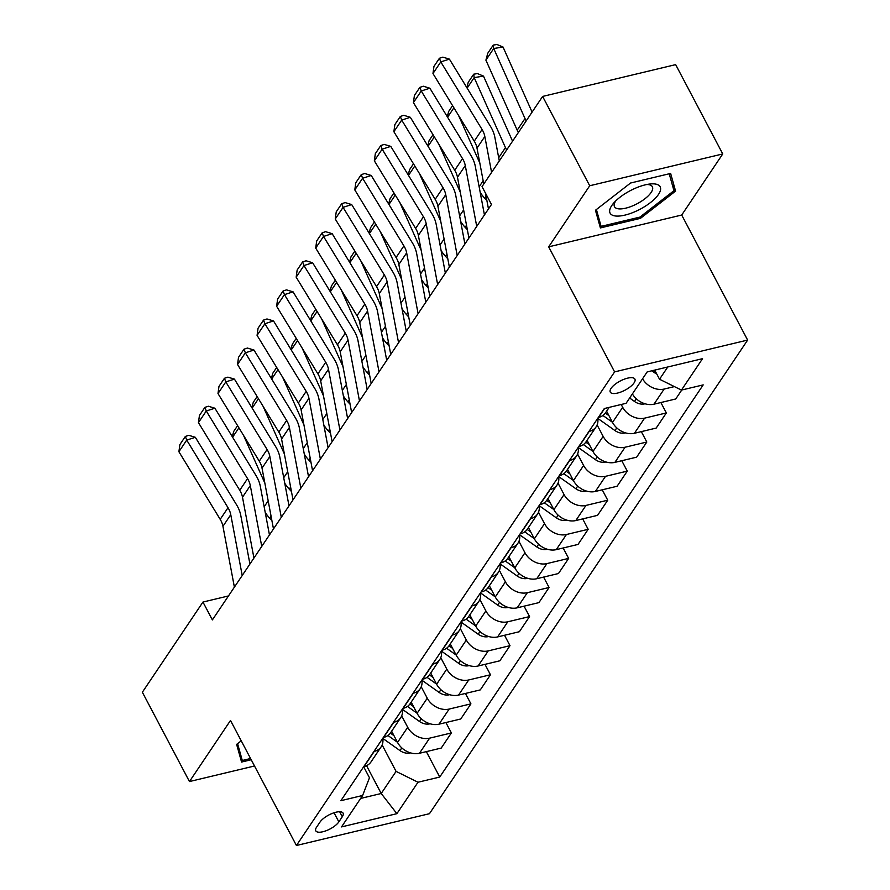 <?xml version="1.0" encoding="UTF-8"?>
<svg xmlns="http://www.w3.org/2000/svg" width="890" height="890" viewBox="0 0 890 890"><rect width="100%" height="100%" fill="white"/><g stroke="black" fill="none" stroke-linecap="round" stroke-linejoin="round"><path stroke-width="1.33" d="M611.085 388.351A13.917 5.162 152.2 0 0 610.273 392.101A13.917 5.162 152.2 0 0 621.231 391.9A13.917 5.162 152.2 0 0 634.092 382.856A13.917 5.162 152.2 0 0 634.904 379.118A13.917 5.162 152.2 0 0 623.946 379.307A13.917 5.162 152.2 0 0 611.085 388.351M722.747 153.948L589.714 185.754L548.674 246.841L681.707 215.035L722.747 153.948L675.655 64.625L542.622 96.432L482.035 186.622L491.458 204.478L212.376 619.907L202.953 602.052L142.367 692.231L189.459 781.553L254.507 765.99M681.707 215.035L747.633 340.08L429.458 813.694L296.426 845.5L614.601 371.887L747.633 340.08M338.856 821.882L342.294 816.753A13.483 5.006 152.2 0 0 343.084 813.137A13.483 5.006 152.2 0 0 332.471 813.327A13.483 5.006 152.2 0 0 320.011 822.082L316.562 827.211A13.483 5.006 152.2 0 0 315.783 830.826A13.483 5.006 152.2 0 0 326.396 830.637A13.483 5.006 152.2 0 0 338.856 821.882L334.05 812.759M360.65 798.43L381.22 793.502L396.072 771.396L417.989 782.243L439.738 777.048L703.189 384.892L681.44 390.087L659.523 379.24L667.756 366.992M417.989 782.243L396.884 813.671L341.515 826.91L362.619 795.482L369.472 777.76L363.665 766.757M681.44 390.087L702.544 358.67L647.175 371.909L626.071 403.326L604.321 408.532L340.87 800.689L362.619 795.482M589.714 185.754L542.622 96.432M548.674 246.841L614.601 371.887M296.426 845.5L230.499 720.455L189.459 781.553M228.474 595.944L202.953 602.052M366.547 765.667L381.22 793.502L396.884 813.671M382.144 744.963L396.072 771.396M391.633 731.213L397.541 742.427A17.399 13.306 33.9 0 0 419.457 753.274L441.218 748.078L451.375 732.948L445.89 722.547M401.679 715.872L407.709 727.297A17.399 13.306 33.9 0 0 429.625 738.155L451.375 732.948M411.18 702.121L417.087 713.335A17.399 13.306 33.9 0 0 439.004 724.182L460.753 718.986L470.921 703.856L465.426 693.455M421.226 686.78L427.256 698.205A17.399 13.306 33.9 0 0 449.172 709.063L470.921 703.856M430.716 673.029L436.634 684.243A17.399 13.306 33.9 0 0 458.55 695.09L480.3 689.895L490.468 674.765L484.972 664.363M440.772 657.688L446.791 669.113A17.399 13.306 33.9 0 0 468.707 679.971L490.468 674.765M450.262 643.937L456.181 655.151A17.399 13.306 33.9 0 0 478.086 665.998L499.846 660.803L510.003 645.673L504.519 635.271M460.319 628.596L466.338 640.021A17.399 13.306 33.9 0 0 488.254 650.879L510.003 645.673M469.809 614.845L475.716 626.059A17.399 13.306 33.9 0 0 497.632 636.917L519.382 631.711L529.55 616.581L524.065 606.179M479.855 599.504L485.884 610.929A17.399 13.306 33.9 0 0 507.801 621.787L529.55 616.581M489.355 585.754L495.263 596.968A17.399 13.306 33.9 0 0 517.179 607.826L538.928 602.619L549.097 587.489L543.601 577.087M499.401 570.412L505.42 581.837A17.399 13.306 33.9 0 0 527.336 592.696L549.097 587.489M508.891 556.662L514.809 567.876A17.399 13.306 33.9 0 0 536.726 578.734L558.475 573.527L568.632 558.397L563.148 547.995M518.948 541.32L524.966 552.746A17.399 13.306 33.9 0 0 546.883 563.604L568.632 558.397M528.438 527.57L534.345 538.784A17.399 13.306 33.9 0 0 556.261 549.642L578.022 544.435L588.179 529.305L582.694 518.903M538.495 512.228L544.513 523.654A17.399 13.306 33.9 0 0 566.429 534.512L588.179 529.305M547.984 498.478L553.892 509.692A17.399 13.306 33.9 0 0 575.808 520.55L597.557 515.343L607.725 500.213L602.241 489.811M558.03 483.137L564.06 494.562A17.399 13.306 33.9 0 0 585.976 505.42L607.725 500.213M567.531 469.386L573.438 480.6A17.399 13.306 33.9 0 0 595.354 491.458L617.104 486.252L627.272 471.122L621.776 460.72M577.577 454.045L583.595 465.47A17.399 13.306 33.9 0 0 605.511 476.328L627.272 471.122M587.066 440.294L592.985 451.508A17.399 13.306 33.9 0 0 614.901 462.366L636.65 457.16L646.808 442.03L641.323 431.628M597.123 424.953L603.142 436.378A17.399 13.306 33.9 0 0 625.058 447.236L646.808 442.03M606.613 411.202L612.52 422.416A17.399 13.306 33.9 0 0 634.437 433.274L656.197 428.068L666.354 412.938L660.87 402.536M621.209 404.494L622.689 407.286A17.399 13.306 33.9 0 0 644.605 418.144L666.354 412.938M654.706 370.107L659.523 379.24M363.776 766.59L364.088 766.513A17.399 13.306 33.9 0 0 370.997 761.929L381.165 746.799A17.399 13.306 33.9 0 0 382.745 738.355L399.999 750.593L401.802 747.9M439.738 777.048L426.343 751.638M681.751 390.02L675.732 398.976L653.983 404.182A17.399 13.306 33.9 0 1 632.39 393.914M373.934 751.472L374.256 751.394A17.399 13.306 33.9 0 0 381.165 746.799M383.323 737.499L383.635 737.421A17.399 13.306 33.9 0 0 390.543 732.837L400.7 717.707A17.399 13.306 33.9 0 0 402.291 709.263L419.546 721.501L421.348 718.808M393.48 722.38L393.803 722.302A17.399 13.306 33.9 0 0 400.7 717.707M402.859 708.407L403.181 708.34A17.399 13.306 33.9 0 0 410.09 703.745L420.247 688.615A17.399 13.306 33.9 0 0 421.838 680.171L439.082 692.409L440.895 689.717M413.027 693.288L413.338 693.21A17.399 13.306 33.9 0 0 420.247 688.615M422.405 679.315L422.728 679.248A17.399 13.306 33.9 0 0 429.625 674.653L439.793 659.523A17.399 13.306 33.9 0 0 441.373 651.08L458.628 663.317L460.43 660.625M432.562 664.196L432.885 664.118A17.399 13.306 33.9 0 0 439.793 659.523M441.952 650.223L442.263 650.156A17.399 13.306 33.9 0 0 449.172 645.562L459.34 630.431A17.399 13.306 33.9 0 0 460.92 621.988L478.175 634.225L479.977 631.533M452.109 635.104L452.432 635.026A17.399 13.306 33.9 0 0 459.34 630.431M461.487 621.131L461.81 621.064A17.399 13.306 33.9 0 0 468.719 616.47L478.876 601.34A17.399 13.306 33.9 0 0 480.466 592.896L497.721 605.133L499.524 602.441M471.656 606.012L471.967 605.934A17.399 13.306 33.9 0 0 478.876 601.34M481.034 592.039L481.357 591.972A17.399 13.306 33.9 0 0 488.265 587.378L498.422 572.248A17.399 13.306 33.9 0 0 500.002 563.804L517.257 576.041L519.07 573.349M491.202 576.92L491.514 576.842A17.399 13.306 33.9 0 0 498.422 572.248M500.58 562.947L500.892 562.88A17.399 13.306 33.9 0 0 507.801 558.286L517.969 543.156A17.399 13.306 33.9 0 0 519.549 534.712L536.803 546.95L538.606 544.257M510.738 547.828L511.06 547.75A17.399 13.306 33.9 0 0 517.969 543.156M520.127 533.855L520.439 533.789A17.399 13.306 33.9 0 0 527.347 529.194L537.516 514.064A17.399 13.306 33.9 0 0 539.095 505.62L556.35 517.858L558.152 515.165M530.284 518.736L530.607 518.659A17.399 13.306 33.9 0 0 537.516 514.064M539.663 504.764L539.985 504.697A17.399 13.306 33.9 0 0 546.894 500.102L557.051 484.972A17.399 13.306 33.9 0 0 558.642 476.528L575.886 488.766L577.699 486.074M549.831 489.645L550.142 489.567A17.399 13.306 33.9 0 0 557.051 484.972M559.209 475.672L559.532 475.605A17.399 13.306 33.9 0 0 566.441 471.01L576.598 455.88A17.399 13.306 33.9 0 0 578.177 447.436L595.432 459.674L597.246 456.982M569.378 460.553L569.689 460.475A17.399 13.306 33.9 0 0 576.598 455.88M578.756 446.58L579.067 446.513A17.399 13.306 33.9 0 0 585.976 441.918L596.144 426.788A17.399 13.306 33.9 0 0 597.724 418.345L614.979 430.582L616.781 427.89M588.913 431.461L589.236 431.383A17.399 13.306 33.9 0 0 596.144 426.788M598.303 417.488L598.614 417.421A17.399 13.306 33.9 0 0 605.523 412.827L609.194 407.364M642.558 378.795A17.399 13.306 33.9 0 0 664.151 389.052L674.386 386.605M241.235 740.814L236.629 744.385L241.568 762.051L251.225 759.749M630.565 183.017L595.455 210.263L600.394 227.929L640.455 218.35L675.577 191.105L670.637 173.439L630.565 183.017M672.373 185.02L675.577 191.105M639.81 217.115L640.455 218.35M234.393 587.133L222.945 526.313A21.749 16.632 33.9 0 0 220.197 519.348L178.901 451.731L186.722 440.094L185.354 436.445L188.802 435.332L195.344 437.301L236.64 504.93A32.619 24.942 -146.1 0 1 240.756 515.377L249.923 564.026M195.344 437.301L186.722 440.094L228.018 507.712A21.749 16.632 33.9 0 1 230.766 514.676L242.214 575.496M178.901 451.731L179.88 444.599L185.354 436.445M243.526 435.366L264.853 483.103M410.39 752.84L410.034 752.996A11.525 8.811 -146.1 0 1 399.999 750.593M265.209 512.306A32.619 24.942 33.9 0 0 269.703 518.225L271.906 520.617M393.981 735.663L390.365 733.104M387.94 735.507L397.452 742.249M232.29 436.701L233.703 431.439L237.597 425.643M238.921 427.812L232.602 437.213M253.939 558.041L242.492 497.221A21.749 16.632 33.9 0 0 239.744 490.257L198.448 422.639L206.269 411.002L204.9 407.364L208.349 406.241L214.891 408.21L256.187 475.839A32.619 24.942 -146.1 0 1 260.303 486.285L269.459 534.934M214.891 408.21L206.269 411.002L247.554 478.62A21.749 16.632 33.9 0 1 250.301 485.584L261.749 546.404M198.448 422.639L199.427 415.508L204.9 407.364M273.475 528.949L262.027 468.129A21.749 16.632 33.9 0 0 259.279 461.165L217.994 393.547L225.804 381.91L224.447 378.272L227.896 377.149L234.437 379.118L275.722 446.747A32.619 24.942 -146.1 0 1 279.849 457.193L289.005 505.843M234.437 379.118L225.804 381.91L267.1 449.528A21.749 16.632 33.9 0 1 269.848 456.492L281.296 517.312M217.994 393.547L218.973 386.416L224.447 378.272M293.021 499.857L281.574 439.037A21.749 16.632 33.9 0 0 278.826 432.073L237.53 364.455L245.351 352.818L243.982 349.18L247.442 348.057L253.973 350.026L295.269 417.655A32.619 24.942 -146.1 0 1 299.396 428.101L308.552 476.751M253.973 350.026L245.351 352.818L286.647 420.436A21.749 16.632 33.9 0 1 289.395 427.4L300.842 488.221M237.53 364.455L238.52 357.324L243.982 349.18M263.073 406.274L284.388 454.011M429.926 723.748L429.581 723.904A11.525 8.811 -146.1 0 1 419.546 721.501M284.744 483.214A32.619 24.942 33.9 0 0 289.25 489.133L291.453 491.525M413.527 706.571L409.901 704.012M407.486 706.415L416.998 713.157M251.826 407.609L253.249 402.347L257.132 396.551M258.456 398.72L252.148 408.121M282.62 377.182L303.935 424.919M449.472 694.656L449.127 694.812A11.525 8.811 -146.1 0 1 439.082 692.409M304.291 454.123A32.619 24.942 33.9 0 0 308.786 460.041L310.999 462.433M433.063 677.479L429.447 674.92M427.022 677.323L436.545 684.065M271.372 378.517L272.785 373.255L276.679 367.459M278.003 369.628L271.684 379.029M302.155 348.09L323.482 395.828M469.019 665.564L468.663 665.72A11.525 8.811 -146.1 0 1 458.628 663.317M323.838 425.031A32.619 24.942 33.9 0 0 328.332 430.949L330.546 433.341M452.609 648.387L448.994 645.828M446.569 648.231L456.08 654.973M290.919 349.425L292.332 344.163L296.225 338.367M297.549 340.536L291.23 349.948M312.568 470.766L301.12 409.945A21.749 16.632 33.9 0 0 298.373 402.981L257.077 335.363L264.897 323.726L263.529 320.089L266.978 318.965L273.519 320.934L314.815 388.563A32.619 24.942 -146.1 0 1 318.932 399.009L328.099 447.659M273.519 320.934L264.897 323.726L306.182 391.344A21.749 16.632 33.9 0 1 308.941 398.308L320.389 459.129M257.077 335.363L258.055 328.232L263.529 320.089M321.702 318.998L343.028 366.736M488.566 636.472L488.209 636.628A11.525 8.811 -146.1 0 1 478.175 634.225M343.373 395.939A32.619 24.942 33.9 0 0 347.879 401.857L350.082 404.249M472.156 619.306L468.529 616.737M466.115 619.14L475.627 625.893M310.465 320.333L311.878 315.071L315.772 309.275M317.096 311.444L310.777 320.856M250.568 758.514L242.291 760.494L237.574 743.651M239.833 755.844L242.291 760.494M658.511 194.387A28.269 10.491 152.2 0 0 649.789 184.03A28.269 10.491 152.2 0 0 613.7 203.054A28.269 10.491 152.2 0 0 611.764 205.557A28.269 10.491 152.2 0 0 624.969 215.102A28.269 10.491 152.2 0 0 658.511 194.387M615.769 200.884A21.404 7.943 152.2 0 0 615.724 200.94A21.404 7.943 152.2 0 0 614.489 206.691A21.404 7.943 152.2 0 0 631.333 206.391A21.404 7.943 152.2 0 0 651.113 192.485A21.404 7.943 152.2 0 0 652.359 186.733A21.404 7.943 152.2 0 0 646.83 184.508M598.659 221.71L601.106 226.371L596.4 209.528M669.224 173.773L673.952 190.694L639.932 217.093L601.106 226.371M332.115 441.674L320.667 380.853A21.749 16.632 33.9 0 0 317.919 373.889L276.623 306.271L284.444 294.635L283.076 290.997L286.524 289.873L293.066 291.842L334.362 359.471A32.619 24.942 -146.1 0 1 338.478 369.917L347.634 418.567M293.066 291.842L284.444 294.635L325.729 362.252A21.749 16.632 33.9 0 1 328.477 369.216L339.924 430.037M276.623 306.271L277.602 299.14L283.076 290.997M351.65 412.582L340.203 351.761A21.749 16.632 33.9 0 0 337.455 344.797L296.17 277.179L303.98 265.543L302.622 261.905L306.071 260.781L312.613 262.75L353.897 330.379A32.619 24.942 -146.1 0 1 358.025 340.826L367.181 389.475M312.613 262.75L303.98 265.543L345.276 333.16A21.749 16.632 33.9 0 1 348.023 340.125L359.471 400.945M296.17 277.179L297.149 270.048L302.622 261.905M371.197 383.49L359.749 322.67A21.749 16.632 33.9 0 0 357.001 315.705L315.705 248.088L323.526 236.451L322.158 232.813L325.607 231.689L332.148 233.658L373.444 301.287A32.619 24.942 -146.1 0 1 377.571 311.734L386.727 360.383M332.148 233.658L323.526 236.451L364.822 304.069A21.749 16.632 33.9 0 1 367.57 311.033L379.018 371.853M315.705 248.088L316.684 240.956L322.158 232.813M390.743 354.398L379.296 293.578A21.749 16.632 33.9 0 0 376.548 286.613L335.252 218.996L343.073 207.359L341.704 203.721L345.153 202.597L351.695 204.566L392.991 272.195A32.619 24.942 -146.1 0 1 397.107 282.642L406.263 331.291M351.695 204.566L343.073 207.359L384.358 274.977A21.749 16.632 33.9 0 1 387.117 281.941L398.564 342.761M335.252 218.996L336.231 211.864L341.704 203.721M410.29 325.306L398.842 264.486A21.749 16.632 33.9 0 0 396.083 257.522L354.799 189.904L362.608 178.267L361.251 174.629L364.7 173.506L371.241 175.475L412.526 243.104A32.619 24.942 -146.1 0 1 416.654 253.55L425.809 302.2M371.241 175.475L362.608 178.267L403.904 245.885A21.749 16.632 33.9 0 1 406.652 252.849L418.1 313.669M354.799 189.904L355.778 182.773L361.251 174.629M341.248 289.906L362.564 337.644M508.101 607.381L507.756 607.536A11.525 8.811 -146.1 0 1 497.721 605.133M362.92 366.847A32.619 24.942 33.9 0 0 367.414 372.765L369.628 375.157M491.703 590.215L488.076 587.645M485.651 590.048L495.174 596.801M330.001 291.241L331.425 285.979L335.308 280.183M336.631 282.353L330.324 291.764M360.784 260.815L382.11 308.552M527.648 578.289L527.303 578.444A11.525 8.811 -146.1 0 1 517.257 576.041M382.466 337.755A32.619 24.942 33.9 0 0 386.961 343.674L389.175 346.065M511.238 561.123L507.623 558.553M505.197 560.956L514.72 567.709M349.548 262.149L350.96 256.887L354.854 251.091M356.178 253.261L349.859 262.672M380.33 231.723L401.657 279.46M547.194 549.197L546.838 549.353A11.525 8.811 -146.1 0 1 536.803 546.95M402.013 308.663A32.619 24.942 33.9 0 0 406.507 314.582L408.721 316.974M530.785 532.031L527.169 529.461M524.744 531.864L534.256 538.617M369.094 233.058L370.507 227.796L374.401 221.999M375.725 224.169L369.406 233.581M399.877 202.631L421.204 250.368M566.741 520.105L566.385 520.261A11.525 8.811 -146.1 0 1 556.35 517.858M421.549 279.571A32.619 24.942 33.9 0 0 426.054 285.49L428.257 287.882M550.332 502.939L546.705 500.369M544.291 502.772L553.803 509.525M388.63 203.966L390.054 198.704L393.936 192.908M395.271 195.077L388.952 204.489M419.424 173.539L440.739 221.276M586.276 491.013L585.931 491.169A11.525 8.811 -146.1 0 1 575.886 488.766M441.095 250.479A32.619 24.942 33.9 0 0 445.59 256.398L447.803 258.79M569.878 473.847L566.251 471.277M563.826 473.68L573.349 480.433M408.176 174.874L409.6 169.612L413.483 163.816M414.807 165.985L408.499 175.397M429.826 296.214L418.378 235.394A21.749 16.632 33.9 0 0 415.63 228.43L374.345 160.812L382.155 149.175L380.798 145.537L384.246 144.414L390.788 146.383L432.073 214.012A32.619 24.942 -146.1 0 1 436.2 224.458L445.356 273.108M390.788 146.383L382.155 149.175L423.451 216.793A21.749 16.632 33.9 0 1 426.199 223.757L437.646 284.578M374.345 160.812L375.324 153.681L380.798 145.537M438.959 144.447L460.286 192.184M605.823 461.921L605.478 462.077A11.525 8.811 -146.1 0 1 595.432 459.674M460.642 221.388A32.619 24.942 33.9 0 0 465.136 227.306L467.35 229.698M589.414 444.755L585.798 442.185M583.373 444.588L592.885 451.341M427.723 145.782L429.136 140.52L433.03 134.735M434.353 136.904L428.034 146.305M449.372 267.122L437.925 206.302A21.749 16.632 33.9 0 0 435.177 199.338L393.881 131.72L401.702 120.083L400.333 116.445L403.782 115.322L410.323 117.291L451.619 184.92A32.619 24.942 -146.1 0 1 455.747 195.366L464.903 244.016M410.323 117.291L401.702 120.083L442.998 187.701A21.749 16.632 33.9 0 1 445.745 194.665L457.193 255.486M393.881 131.72L394.86 124.589L400.333 116.445M458.506 115.355L479.832 163.093M625.37 432.829L625.014 432.985A11.525 8.811 -146.1 0 1 614.979 430.582M480.188 192.296A32.619 24.942 33.9 0 0 484.683 198.214L486.886 200.606M608.96 415.663L605.345 413.094M602.919 415.497L612.431 422.249M447.27 116.69L448.682 111.428L452.576 105.643M453.9 107.812L447.581 117.213M468.919 238.031L457.471 177.21A21.749 16.632 33.9 0 0 454.723 170.246L413.427 102.628L421.248 90.991L419.88 87.353L423.329 86.23L429.87 88.21L471.166 155.828A32.619 24.942 -146.1 0 1 475.282 166.274L484.438 214.924M429.87 88.21L421.248 90.991L462.533 158.609A21.749 16.632 33.9 0 1 465.281 165.573L476.728 226.394M413.427 102.628L414.406 95.497L419.88 87.353M512.562 141.187L483.493 76.106L474.181 77.608L505.464 147.629A32.619 24.942 33.9 0 0 506.632 149.998M644.916 403.737L644.56 403.893A11.525 8.811 -146.1 0 1 634.526 401.49L629.642 398.019M466.805 87.598L468.229 82.336L473.703 74.193L477.418 73.592L483.493 76.106M473.703 74.193L474.181 77.608L467.128 88.121M488.465 208.939L485.495 193.163M483.771 184.041L477.007 148.118A21.749 16.632 33.9 0 0 474.259 141.154L432.974 73.536L440.784 61.9L439.426 58.262L442.875 57.138L449.417 59.118L490.702 126.736A32.619 24.942 -146.1 0 1 494.829 137.182L499.301 160.923M449.417 59.118L440.784 61.9L482.08 129.517A21.749 16.632 33.9 0 1 484.828 136.482L491.591 172.404M432.974 73.536L433.953 66.405L439.426 58.262M532.098 112.096L503.028 47.014L493.728 48.516L525 118.537A32.619 24.942 33.9 0 0 526.179 120.907M656.698 373.889A11.525 8.811 -146.1 0 1 654.061 372.398L651.814 370.807M485.907 60.153L487.764 53.244L493.238 45.101L493.728 48.516L485.907 60.153L517.19 130.174A32.619 24.942 33.9 0 0 518.358 132.543M493.238 45.101L496.965 44.5L503.028 47.014M407.709 727.297L397.541 742.427M427.256 698.205L417.087 713.335M446.791 669.113L436.634 684.243M466.338 640.021L456.181 655.151M485.884 610.929L475.716 626.059M505.42 581.837L495.263 596.968M524.966 552.746L514.809 567.876M544.513 523.654L534.345 538.784M564.06 494.562L553.892 509.692M583.595 465.47L573.438 480.6M603.142 436.378L592.985 451.508M622.689 407.286L612.52 422.416M429.625 738.155L419.457 753.274M374.256 751.394L364.088 766.513M393.803 722.302L383.635 737.421M449.172 709.063L439.004 724.182M413.338 693.21L403.181 708.34M468.707 679.971L458.55 695.09M432.885 664.118L422.728 679.248M488.254 650.879L478.086 665.998M452.432 635.026L442.263 650.156M507.801 621.787L497.632 636.917M471.967 605.934L461.81 621.064M527.336 592.696L517.179 607.826M491.514 576.842L481.357 591.972M546.883 563.604L536.726 578.734M511.06 547.75L500.892 562.88M566.429 534.512L556.261 549.642M530.607 518.659L520.439 533.789M585.976 505.42L575.808 520.55M550.142 489.567L539.985 504.697M605.511 476.328L595.354 491.458M569.689 460.475L559.532 475.605M625.058 447.236L614.901 462.366M589.236 431.383L579.067 446.513M644.605 418.144L634.437 433.274M604.633 408.454L598.614 417.421M664.151 389.052L653.983 404.182M339.646 811.736L342.294 816.753M222.945 526.313L230.766 514.676M220.197 519.348L228.018 507.712M268.179 500.814L264.163 506.799M271.072 516.178L269.703 518.225M242.492 497.221L250.301 485.584M239.744 490.257L247.554 478.62M262.027 468.129L269.848 456.492M259.279 461.165L267.1 449.528M281.574 439.037L289.395 427.4M278.826 432.073L286.647 420.436M287.726 471.722L283.71 477.707M290.618 487.086L289.25 489.133M307.272 442.63L303.256 448.616M310.165 457.994L308.786 460.041M326.819 413.55L322.803 419.524M329.712 428.902L328.332 430.949M301.12 409.945L308.941 398.308M298.373 402.981L306.182 391.344M346.355 384.458L342.339 390.432M349.247 399.81L347.879 401.857M320.667 380.853L328.477 369.216M317.919 373.889L325.729 362.252M340.203 351.761L348.023 340.125M337.455 344.797L345.276 333.16M359.749 322.67L367.57 311.033M357.001 315.705L364.822 304.069M379.296 293.578L387.117 281.941M376.548 286.613L384.358 274.977M398.842 264.486L406.652 252.849M396.083 257.522L403.904 245.885M365.901 355.366L361.885 361.34M368.794 370.718L367.414 372.765M385.448 326.274L381.432 332.248M388.34 341.627L386.961 343.674M404.995 297.182L400.978 303.156M407.876 312.535L406.507 314.582M424.53 268.09L420.514 274.064M427.423 283.443L426.054 285.49M444.077 238.998L440.061 244.972M446.969 254.351L445.59 256.398M418.378 235.394L426.199 223.757M415.63 228.43L423.451 216.793M463.623 209.907L459.607 215.881M466.516 225.259L465.136 227.306M437.925 206.302L445.745 194.665M435.177 199.338L442.998 187.701M483.17 180.815L479.143 186.789M486.051 196.167L484.683 198.214M457.471 177.21L465.281 165.573M454.723 170.246L462.533 158.609M634.526 401.49L636.328 398.798M505.464 147.629L498.689 157.697M477.007 148.118L484.828 136.482M474.259 141.154L482.08 129.517M654.061 372.398L655.107 370.852M525 118.537L517.19 130.174"/></g></svg>

